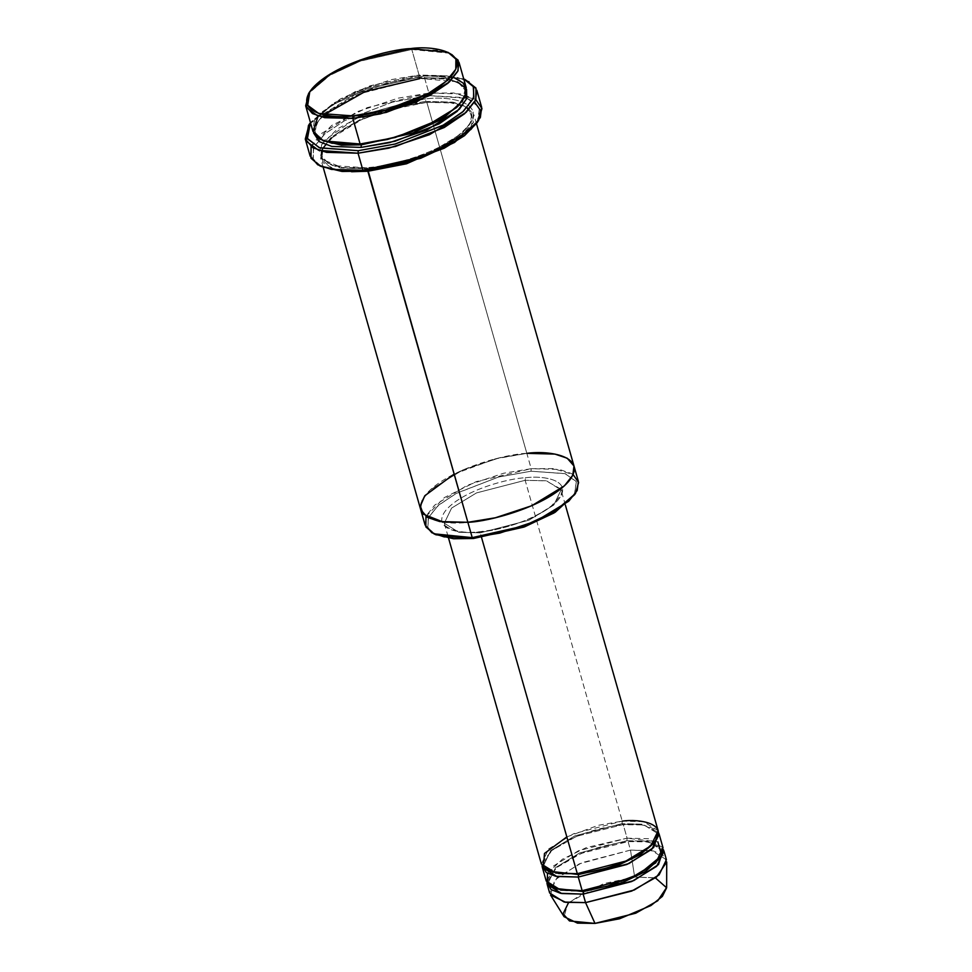 <?xml version="1.0" encoding="UTF-8"?>
<svg xmlns="http://www.w3.org/2000/svg" width="972" height="972" viewBox="0 0 972 972"><rect width="100%" height="100%" fill="white"/><g stroke="black" fill="none" stroke-linecap="round" stroke-linejoin="round"><path stroke-width="0.73" stroke-dasharray="4.86 3.65" d="M560.735 488.977L545.875 480.751L525.159 480.302L476.499 492.913L451.591 508.089L444.301 523.203L458.796 532.267L480.229 532.838L528.877 520.227L553.797 505.051L561.075 489.937L553.797 505.051L528.877 520.227L480.229 532.838L458.796 532.267L444.301 523.203L451.591 508.089L476.499 492.913L525.159 480.302L525.366 477.774C542.655 475.259 574.501 479.998 558.122 499.973C540.213 520.093 494.456 531.611 479.038 531.951L480.229 532.838L481.577 537.601L480.229 532.838L479.038 531.951C494.456 531.611 540.213 520.093 558.122 499.973C574.501 479.998 542.655 475.259 525.366 477.774C509.948 478.115 464.203 489.633 446.282 509.753C429.903 529.74 461.749 534.466 479.038 531.951C461.749 534.466 429.903 529.74 446.282 509.753C464.203 489.633 509.948 478.115 525.366 477.774L525.159 480.302L622.238 821.121L622.019 823.649L574.889 835.859L550.76 850.573L543.7 865.202L549.204 871.216L543.7 865.202L550.76 850.573L574.889 835.859L622.019 823.649L622.238 821.121L573.589 833.733L548.67 848.908L541.38 864.023M309.132 124.489L332.801 104.636L367.124 88.829L424.035 76.047L422.844 75.172L463.705 78.854L422.844 75.172L367.197 87.662L333.627 103.105L310.433 122.521L333.627 103.105L367.197 87.662L422.844 75.172L424.035 76.047L366.25 89.145L331.634 105.341L308.476 125.461M311.089 146.614L331.634 125.497L367.319 107.588L428.895 93.093L428.676 95.621L392.008 102.218L344.343 120.771L324.393 134.245L313.385 147.975L313.276 159.372L322.109 166.953M425.967 516.448L444.362 497.591L476.244 481.614L531.198 468.686L530.991 471.213L498.308 477.094L455.819 493.63L438.044 505.647L428.239 517.882L428.13 528.039L436.003 534.794M309.193 92.656L330.383 74.953L361.025 60.872L411.788 49.487L410.597 48.6L411.788 49.487L360.15 61.187L329.216 75.658L308.525 93.64M318.16 116.045L340.297 98.998L370.211 85.767L419.066 75.051L411.788 49.487L419.066 75.051L391.57 79.57L355.217 91.599L322.522 111.513L314.114 122.168L312.948 131.341M466.22 87.687L459.44 79.923L447.193 75.792L419.066 75.051L418.859 77.566L392.008 81.988L356.517 93.725L324.599 113.177L316.398 123.566L315.256 132.532L322.862 140.648L315.256 132.532L316.398 123.566L324.599 113.177L356.517 93.725L392.008 81.988L418.859 77.566L419.066 75.051L453.73 77.432M361.292 144.877L360.102 143.99L361.292 144.877M462.696 100.809L464.883 89.91L458.262 82.328L446.306 78.295L418.859 77.566L446.306 78.295L458.262 82.328L464.883 89.91L462.696 100.809M466.56 89.436L459.003 82.584L446.926 78.987L419.722 78.635L418.859 77.566L420.038 78.453L457.277 81.794M547.503 873.33L562.363 859.236L586.359 847.584L627.098 838.168L626.879 840.683L628.058 841.57L648.251 841.922L663.305 849.552L648.251 841.922L628.058 841.57L581.402 853.331L556.458 867.644L546.92 882.71L556.458 867.644L581.402 853.331L628.058 841.57L630.488 850.087L581.839 862.699L556.92 877.886L549.642 892.989M550.553 895.042L554.708 880.085L579.3 863.841L630.488 850.087L634.655 877.023L589.457 889.173L567.757 903.498L564.088 916.705M568.547 902.672L603.442 883.682L634.655 877.023L630.488 850.087L628.058 841.57L626.879 840.683L647.631 841.242L661.677 850.014L660.17 858.033L661.677 850.014L647.631 841.242L626.879 840.683L579.749 852.906L555.607 867.607L548.548 882.248L554.052 888.262L548.548 882.248L555.607 867.607L579.749 852.906L626.879 840.683L627.098 838.168L657.874 841.886M583.346 891.579L582.167 890.692L583.346 891.579M578.498 874.533L577.307 873.658L578.498 874.533M566.846 836.904L598.278 825.313L622.238 821.121L525.159 480.302L546.58 480.873L561.075 489.937C563.784 491.237 560.48 496.631 551.173 506.108C532.219 519.826 508.283 528.379 479.354 531.769C455.965 534.782 442.625 525.803 444.301 523.203L448.578 538.221M655.31 840.987L656.829 832.98L642.771 824.195L622.019 823.649L642.771 824.195L656.829 832.98L655.31 840.987M663.013 847.791L648.518 838.727L627.098 838.168L623.21 824.535L576.542 836.297L551.598 850.609L542.06 865.663L551.598 850.609L576.542 836.297L623.21 824.535L643.391 824.888L658.457 832.518L643.391 824.888L622.894 824.718L622.019 823.649L623.21 824.535L627.098 838.168L578.437 850.779L553.53 865.955L546.24 881.057M481.65 107.236L474.069 98.549L460.363 93.932L428.895 93.093L424.035 76.047L428.895 93.093L398.119 98.16L357.441 111.622L320.845 133.905L311.441 145.824L310.141 156.103M364.075 114.562L413.926 100.371L363.564 114.781L337.539 128.826L321.598 144.707L320.918 157.853L332.546 165.568L366.894 167.852C386.528 167.415 444.751 152.75 467.544 127.15C488.406 101.72 447.873 95.693 425.87 98.901C447.873 95.693 488.406 101.72 467.544 127.15C444.751 152.75 386.528 167.415 366.894 167.852L368.084 168.727L394.924 164.317L430.414 152.568L462.344 133.128L470.533 122.727L471.675 113.773L465.066 106.191L453.098 102.157L425.651 101.428L425.87 98.901L422.443 99.241L425.87 98.901L425.651 101.428L398.812 105.851L363.321 117.588L331.391 137.028L323.19 147.428L322.06 156.395L328.67 163.964L340.637 168.01L368.084 168.727L366.894 167.852L341.937 167.609L321.89 159.201L319.46 150.721L324.891 139.98L356.25 118.098M425.651 101.428L453.098 102.157L465.066 106.191L471.675 113.773L470.533 122.727L462.344 133.128L430.414 152.568L394.924 164.317L368.084 168.727L367.866 171.254L368.084 168.727L340.637 168.01L328.67 163.964L322.06 156.395L323.19 147.428L331.391 137.028L363.321 117.588L398.812 105.851L425.651 101.428L426.514 102.497L425.651 101.428M574.039 466.183L567.211 458.225L554.951 454.094L526.836 453.353L499.341 457.885L462.976 469.901L430.28 489.827L421.884 500.471L420.718 509.656L421.884 500.471L430.28 489.827L462.976 469.901L499.341 457.885L526.836 453.353L426.842 102.315L384.669 110.832L357.927 121.16L334.222 135.424L321.392 150.575L322.838 162.567L334.963 169.407L351.56 171.74L332.157 168.508L320.711 158.618L321.89 149.433L330.286 138.777L362.981 118.863L399.334 106.835L426.842 102.315L454.957 103.056L467.216 107.187L473.984 114.951L470.679 127.782L454.689 142.362L473.522 122.472L468.504 108.001L448.857 102.206L426.842 102.315L531.198 468.686L503.703 473.218L467.35 485.247L434.654 505.161L426.246 515.816L425.08 524.989M658.166 830.756L643.658 821.692L622.238 821.121M434.994 534.296L427.789 527.298L428.616 517.043L438.919 504.881L456.816 493.096L498.782 476.973L530.991 471.213L564.841 473.546L576.068 481.31L574.829 494.456M454.131 474.069L495.38 458.845L526.836 453.353C507.202 453.79 448.979 468.443 426.186 494.043C405.336 519.473 445.869 525.5 467.86 522.292C487.494 521.867 545.717 507.202 568.511 481.602C589.372 456.172 548.84 450.145 526.836 453.353L531.198 468.686L553.408 468.601L573.103 474.543M578.352 481.334L571.572 473.571L559.325 469.427L531.198 468.686L530.991 471.213L565.315 473.704L576.335 481.82L574.233 495.416M573.978 465.989L572.812 475.174L564.416 485.83L531.72 505.744L495.368 517.772L467.86 522.292M313.592 133.006L316.094 123.687L325.426 113.214L358.182 94.15L420.038 78.453L358.182 94.15L325.426 113.214L316.094 123.687L313.592 133.006M466.925 80.324L446.087 75.719L424.035 76.047L455.503 76.885L469.221 81.514L476.802 90.202M321.088 166.455L312.923 158.63L313.774 147.137L325.28 133.492L345.327 120.236L392.481 102.096L428.676 95.621L464.677 97.625M466.827 98.294L474.664 102.084M666.634 887.497L654.885 877.789L634.655 877.023L655.444 877.923M666.415 859.722L651.92 850.658L630.488 850.087L653.415 850.962L662.831 854.85L666.719 861.957M450.121 53.302L411.788 49.487L439.903 50.228L452.162 54.359L458.942 62.123M477.191 122.776L479.56 107.515L467.192 98.415L428.676 95.621L428.895 93.093L453.79 93.008L475.855 99.679M324.016 114.866L318.014 121.731L314.977 129.252L315.256 132.532C313.227 136.116 330.334 147.659 360.418 143.807C392.263 141.305 432.759 126.797 451.992 111.112C465.224 99.618 464.166 96.836 465.151 93.276L464.883 89.91C466.925 86.326 449.817 74.783 419.722 78.635M548.548 882.248C546.908 884.727 559.811 893.426 582.483 890.51C610.878 887.157 634.23 878.749 652.528 865.287C666.415 852.225 660.583 852.189 661.677 850.014C663.317 847.535 650.414 838.836 627.742 841.752C599.7 845.045 576.505 853.331 558.135 866.623C549.131 875.808 545.936 881.009 548.548 882.248M543.7 865.202C542.06 867.692 554.951 876.38 577.623 873.464C606.03 870.11 629.37 861.702 647.668 848.24C661.567 835.179 655.736 835.142 656.829 832.98C658.469 830.489 645.566 821.802 622.894 824.718C594.852 827.998 571.645 836.297 553.287 849.589C544.271 858.762 541.076 863.974 543.7 865.202M322.06 156.395C320.019 159.967 337.126 171.522 367.222 167.658C399.055 165.155 439.551 150.66 458.796 134.974C472.015 123.48 470.97 120.686 471.955 117.126L471.675 113.773C473.716 110.188 456.609 98.634 426.514 102.497C394.62 105 354.051 119.556 334.842 135.266C320.468 146.675 321.161 154.852 322.06 156.395M323.226 167.439L320.711 158.618M565.352 504.954L561.075 489.937M476.499 123.784L473.984 114.951"/><path stroke-width="1.46" d="M561.075 489.937L560.735 488.977M358.267 150.684L319.739 147.878L307.383 138.777L310.433 122.521L307.128 138.243L319.253 147.708L358.267 150.684L395.446 143.941L443.645 124.951L463.45 111.245L473.899 97.443L473.243 86.18L463.705 78.854L473.668 86.933L473.546 98.33L462.55 112.047L442.6 125.534L394.936 144.075L358.267 150.684L358.048 153.212L358.267 150.684M309.74 123.529L308.476 125.461L306.059 141.049L318.682 150.344L358.048 153.212L326.58 152.373L312.863 147.744L305.281 139.057L309.132 124.489M320.007 165.969L342.508 171.461L364.087 171.133L362.896 170.246L340.856 170.586L320.007 165.969L310.991 158.242L311.089 146.614M433.913 533.81L436.003 534.794L473.425 538.512L472.234 537.638L433.913 533.81L425.833 526.885L425.967 516.448M353.043 115.899L318.707 113.408L307.687 105.292L309.789 91.696L329.994 74.151L360.187 60.021L410.597 48.6C391.437 49.025 334.599 63.338 312.352 88.331C291.989 113.153 331.561 119.034 353.043 115.899C372.203 115.486 429.041 101.173 451.287 76.181C471.651 51.358 432.078 45.465 410.597 48.6L448.019 52.33L455.892 59.085L455.783 69.243L445.978 81.478L428.202 93.482L385.714 110.018L353.043 115.899L352.824 118.426L353.043 115.899M309.789 91.696L308.525 93.64L306.362 107.564L317.65 115.875L352.824 118.426L324.697 117.685L312.449 113.554L305.67 105.79L309.193 92.656M305.67 105.79L312.948 131.341L319.727 139.105L331.987 143.249L360.102 143.99L352.824 118.426L360.102 143.99L323.445 140.879L312.972 131.402L318.16 116.045M457.277 81.794L466.025 88.464L466.669 98.743L457.156 111.355L439.077 123.881L395.045 141.244L361.074 147.404L361.292 144.877L341.391 145.12L322.862 140.648L341.391 145.12L361.292 144.877L360.102 143.99L361.292 144.877L412.565 133.14L443.038 118.62L462.696 100.809L443.038 118.62L412.565 133.14L361.292 144.877L361.074 147.404L389.444 142.665L426.939 129.956L459.428 109.18L466.791 98.415L466.56 89.436M453.73 77.432L463.923 83.507L466.268 93.47L458.043 106.191L440.34 119.204L395.191 137.526L360.102 143.99L387.597 139.458L423.95 127.441L456.658 107.515L465.053 96.872L466.22 87.687L458.942 62.123L457.776 71.308L449.38 81.952L416.672 101.878L380.319 113.906L352.824 118.426L386.297 112.4L429.818 95.463L448.031 83.155L458.079 70.628L458.189 60.228L448.019 52.33M547.212 884.471L549.642 892.989L564.137 902.052L585.557 902.624L583.139 894.106L561.707 893.535L547.212 884.471L546.92 882.71L551.1 889.574L560.516 893.292L583.139 894.106L633.805 880.583L658.481 864.57L663.305 849.552L663.985 851.205L656.695 866.307L631.788 881.495L583.139 894.106L583.346 891.579L582.167 890.692L556.13 889.003L547.224 883.22L547.503 873.33M564.088 916.705L577.465 923.133L594.986 923.4L585.557 902.624L565.704 902.32L550.553 895.042L564.088 916.705M657.874 841.886L661.701 855.615L639.248 874.047L606.917 886.294L582.167 890.692L583.346 891.579L554.052 888.262L583.346 891.579L622.335 882.625L645.432 871.556L660.17 858.033L645.432 871.556L622.335 882.625L583.346 891.579L583.139 894.106L585.557 902.624L594.986 923.4L569.471 920.946L563.067 913.826L568.547 902.672M622.238 821.121C639.005 818.679 669.878 823.272 653.998 842.651C636.624 862.152 592.264 873.318 577.307 873.658L578.498 874.533L549.204 871.216L578.498 874.533L577.307 873.658L558.669 873.524L543.384 867.474L544.49 853.452L566.846 836.904M578.498 874.533L617.475 865.59L640.572 854.51L655.31 840.987L640.572 854.51L617.475 865.59L578.498 874.533L578.279 877.06L628.945 863.549L653.634 847.523L658.457 832.518L659.138 834.158L651.848 849.273L626.928 864.448L578.279 877.06L556.859 876.489L542.352 867.425L542.06 865.663L546.24 872.528L555.656 876.258L578.279 877.06L582.167 890.692L578.279 877.06L578.498 874.533M305.281 139.057L310.141 156.103L317.723 164.79L331.44 169.42L362.896 170.246L358.048 153.212L362.896 170.246L393.672 165.179L434.363 151.729L470.946 129.434L480.35 117.515L481.65 107.236L476.802 90.202L475.49 100.468L466.098 112.388L429.503 134.683L388.824 148.145L358.048 153.212L395.519 146.456L444.216 127.514L464.592 113.736L475.843 99.715L475.952 88.075L464.823 79.352M356.25 118.098L364.075 114.562M413.926 100.371L422.443 99.241L413.926 100.371M368.121 170.732L406.478 163.794L454.689 142.362L406.478 163.794L367.866 171.254L351.56 171.74L367.866 171.254L467.86 522.292L439.745 521.551L427.486 517.42L420.718 509.656L427.486 517.42L439.745 521.551L467.86 522.292L368.121 170.732M323.226 167.439L425.08 524.989L431.86 532.753L444.119 536.884L472.234 537.638L467.86 522.292L495.368 517.772L531.72 505.744L564.416 485.83L572.812 475.174L573.99 465.989L476.499 123.784M448.578 538.221L541.38 864.023L555.887 873.087L577.307 873.658L481.577 537.601L577.307 873.658L625.956 861.034L650.876 845.859L658.166 830.756L565.352 504.954M542.352 867.425L546.24 881.057L560.735 890.121L582.167 890.692L630.816 878.081L655.736 862.905L663.013 847.791L659.138 834.158M574.829 494.456L555.17 512.256L524.698 526.788L473.425 538.512L453.523 538.755L434.994 534.296M467.86 522.292L472.234 537.638L499.73 533.106L536.082 521.077L568.79 501.163L577.186 490.508L578.352 481.334L573.978 465.989L567.211 458.225L554.951 454.094L526.836 453.353C548.84 450.145 589.372 456.172 568.511 481.602C545.717 507.202 487.494 521.867 467.86 522.292L443.402 522.122L423.33 514.188L420.341 506.12L424.788 495.781L454.131 474.069M361.074 147.404L331.756 146.42L319.411 141.718L313.592 133.006L319.411 141.718L331.756 146.42L361.074 147.404M464.677 97.625L466.827 98.294M474.664 102.084L480.581 110.626L477.446 122.375L464.482 135.679L444.204 148.206L398.751 165.046L364.087 171.133L341.84 171.412L321.088 166.455M655.444 877.923L666.622 887.788L662.369 896.391L650.936 905.539L619.614 918.771L594.986 923.4L635.737 913.206L657.74 900.765L666.634 887.497L666.719 861.957L656.647 876.975L631.715 891.069L585.557 902.624L634.218 890.012L659.125 874.836L666.415 859.722L663.985 851.205M472.234 537.638L473.425 538.512L523.835 527.091L554.028 512.961L575.509 493.484L554.805 511.454L523.872 525.937L472.234 537.638M573.103 474.543L578.607 482.489L575.509 493.484M362.896 170.246L364.087 171.133L420.645 158.315L454.532 142.459L478.467 120.832L455.309 140.952L420.694 157.16L362.896 170.246M475.855 99.679L481.954 108.572L478.467 120.832M324.016 114.866L365.423 91.392L419.722 78.635"/></g></svg>
